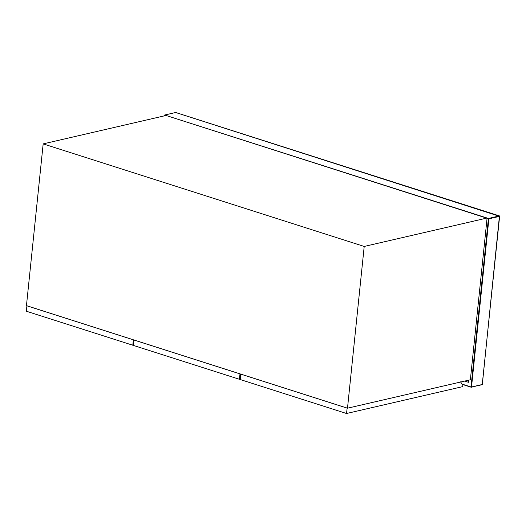 <?xml version="1.0" encoding="UTF-8"?>
<svg xmlns="http://www.w3.org/2000/svg" width="526" height="526" viewBox="0 0 526 526"><rect width="100%" height="100%" fill="white"/><g stroke="black" fill="none" stroke-linecap="round" stroke-linejoin="round"><path stroke-width="0.79" d="M488.897 218.823L499.621 216.344L482.243 384.513L471.52 386.998L488.897 218.823L164.697 115.036L164.553 115.812M468.653 380.173L468.436 382.297L464.668 381.094M499.621 216.344L175.645 112.505L164.697 115.036L164.618 115.799M240.369 379.193L239.652 379.358L240.27 373.94M239.652 379.358L133.446 345.437L134.005 340.033L240.211 373.96M133.801 339.928L133.177 345.345L239.383 379.272L240.001 373.854M133.736 339.947L239.941 373.868M26.925 305.79L26.3 311.208L132.776 345.22L133.394 339.803M133.203 345.122L132.776 345.22M26.859 305.803L133.334 339.816M460.579 381.85L462.841 385.282L462.702 386.63L346.529 413.502L347.153 408.084M346.529 413.502L240.329 379.575L240.888 374.17L347.088 408.097M347.495 408.196L470.369 379.772L487.089 218.02L166.045 115.47L43.171 143.887L26.458 305.639L347.495 408.196L364.209 246.444L487.089 218.02M43.171 143.887L364.209 246.444M462.058 384.098L471.026 386.958L488.437 218.454L499.384 215.923M462.249 384.381L471.079 387.202M471.52 386.998L481.934 384.769M164.599 115.023L175.717 112.505L499.457 215.923L482.322 384.467L471.329 387.254L462.269 384.407M164.553 115.076L164.474 115.832"/></g></svg>
